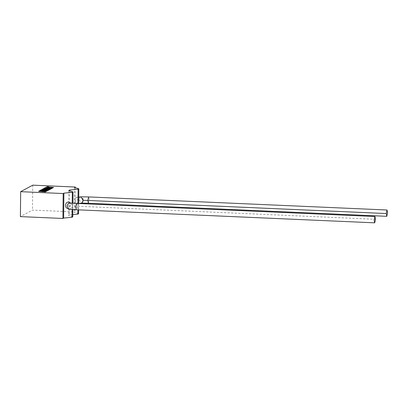 <?xml version="1.0" encoding="UTF-8"?>
<svg xmlns="http://www.w3.org/2000/svg" width="408" height="408" viewBox="0 0 408 408"><rect width="100%" height="100%" fill="white"/><g stroke="black" fill="none" stroke-linecap="round" stroke-linejoin="round"><path stroke-width="0.31" stroke-dasharray="2.04 1.53" d="M80.779 196.829L79.886 197.334L79.116 199.665L81.411 203.123M75.302 200.17A3.172 1.25 -92.8 0 0 76.745 203.745A3.172 1.25 -92.8 0 0 77.806 200.986A3.172 1.25 -92.8 0 0 76.362 197.416A3.172 1.25 -92.8 0 0 75.302 200.17M78.566 213.741L74.282 212.349L74.996 211.966L32.477 210.105L20.4 216.612M74.542 187.415L74.282 212.349M78.673 203.521L78.606 209.86M77.964 203.49L77.897 209.824M69.686 190.847L69.431 214.965L72.787 214.634M68.743 190.541L68.483 215.475L69.431 214.965M72.762 216.867L68.483 215.475M72.904 203.255L72.838 209.59M72.196 203.204L72.129 209.549M66.907 208.162A3.172 2.443 100.1 0 0 70.436 204.959A3.172 2.443 100.1 0 0 69.034 202.251M68.891 209.105L71.344 208.585L72.522 206.014L70.553 203.036M75.251 187.644L74.996 211.966M32.737 185.166L32.477 210.105M45.9 191.638L42.738 191.311M47.119 190.98L42.769 191.026L40.28 190.429L39.688 190.75M41.693 191.214L39.148 191.041L38.633 191.316M44.197 188.272L43.406 188.746M47.297 189.23L42.84 189.052L42.07 189.465M47.466 189.939L46.548 190.485L44.946 190.296M45.64 189.919L42.437 190.072M43.182 189.674L41.891 189.562L40.565 190.276M49.256 189.832L44.594 189.368M50.108 189.373L45.594 188.731M50.949 188.919L44.192 188.323M53.56 187.512L48.185 186.986M48.598 186.762L47.297 186.65L44.411 188.205M52.525 188.068L51.24 187.955L50.393 188.414L48.792 188.221M49.48 187.848L46.206 188.042M88.393 203.25L89.214 199.711L88.638 196.921M76.561 203.429L77.138 206.219L375.523 219.295M77.138 206.219L76.316 209.758M78.673 203.49L76.745 203.745M76.362 197.416L78.739 197.1M72.532 205.984L72.216 204.51L72.486 205.958L72.104 207.641L72.532 205.984M70.681 203.056L70.951 203.189"/><path stroke-width="0.61" d="M82.972 200.308L82.737 198.37L83.105 200.287L82.712 202.052L82.972 200.308L87.817 200.461L88.393 203.25L81.391 203.128L82.232 202.715L83.094 200.287L80.82 196.824L78.739 197.1M386.203 213.537L386.779 216.327L387.6 212.787L387.024 209.998L386.203 213.537L87.817 200.461L88.638 196.921L387.024 209.998M75.256 187.032L32.737 185.166L20.66 191.673L63.179 193.54L63.893 193.152L72.313 192.316L73.022 191.933L68.743 190.541L69.692 190.026L78.112 189.19L78.826 188.807L74.542 187.415L75.256 187.032L75.251 187.644M78.826 188.807L78.673 203.521M78.606 209.86L78.566 213.741L77.852 214.129L77.897 209.824M78.112 189.19L77.964 203.49M72.787 214.634L77.852 214.129M69.692 190.026L69.686 190.847M73.022 191.933L72.904 203.255M72.838 209.59L72.762 216.867L72.048 217.255L72.129 209.549M72.313 192.316L72.196 203.204M63.893 193.152L63.633 218.091L72.048 217.255M70.951 203.189L69.034 202.251A3.172 2.443 100.1 0 0 65.504 205.448A3.172 2.443 100.1 0 0 66.907 208.162L68.891 209.105L76.316 209.758L75.74 206.973L76.561 203.429L70.645 203.067M70.553 203.036L68.065 203.704L67.019 205.979L68.585 208.983M374.126 220.05L374.947 216.505L375.523 219.295L374.702 222.834L374.126 220.05M63.179 193.54L62.919 218.474L63.633 218.091M20.66 191.673L20.4 216.612L62.919 218.474M39.693 190.699L42.029 191.245L39.148 190.99L38.633 191.316L45.39 191.913L45.905 191.592L42.233 191.265L46.573 191.276L47.119 190.934L42.769 190.98L40.285 190.378L39.688 190.75L41.693 191.214M38.633 191.265L45.39 191.913M45.39 191.867L45.905 191.592M42.738 191.311L46.573 191.276M46.573 191.23L47.119 190.934M43.406 188.695L47.965 189.266L42.84 189.001L42.075 189.414L47.542 189.899L46.548 190.434L44.865 190.286L45.64 189.873L44.39 189.761L43.615 190.179L42.361 190.067L43.182 189.623L41.891 189.511L40.565 190.225L47.323 190.827L49.256 189.781L43.243 189.251L49.628 189.582L50.108 189.322L44.452 188.583L50.495 189.113L50.949 188.868L44.197 188.272L43.406 188.746L47.297 189.23M42.075 189.414L47.466 189.939M44.946 190.296L45.64 189.873M42.437 190.072L43.182 189.623M40.565 190.225L47.323 190.873L49.256 189.781M44.594 189.368L49.628 189.633L50.108 189.322M45.594 188.731L50.495 189.164L50.949 188.868M46.288 188.001L47.598 187.308L53.05 187.787L53.56 187.461L48.108 186.981L48.603 186.716L48.185 186.986M48.603 186.716L47.297 186.599L44.411 188.154L51.168 188.751L52.525 188.022L51.24 187.91L50.393 188.363L48.71 188.216L49.485 187.802L48.236 187.69L47.461 188.103L46.206 187.996L47.598 187.308M47.598 187.257L53.05 187.787M53.05 187.736L53.56 187.461M44.411 188.154L51.168 188.802L52.525 188.022M48.792 188.221L49.485 187.802M88.393 203.25L386.779 216.327M81.432 203.123L78.673 203.49M374.947 216.505L76.561 203.429M374.702 222.834L76.316 209.758M88.638 196.921L80.82 196.824"/></g></svg>
